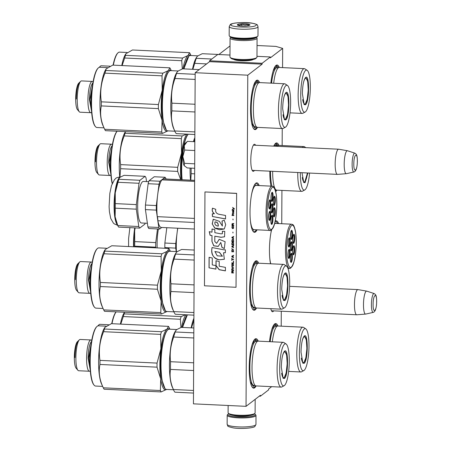 <?xml version="1.0" encoding="UTF-8"?>
<svg xmlns="http://www.w3.org/2000/svg" width="451" height="451" viewBox="0 0 451 451"><rect width="100%" height="100%" fill="white"/><g stroke="black" fill="none" stroke-linecap="round" stroke-linejoin="round"><path stroke-width="0.68" d="M254.403 170.45A13.558 3.027 -87.3 0 1 253.817 171.138A13.558 3.027 -87.3 0 1 252.571 170.957A13.558 3.027 -87.3 0 1 250.863 157.658A13.558 3.027 -87.3 0 1 253.817 144.591A13.558 3.027 -87.3 0 1 253.958 144.472A13.558 3.027 -87.3 0 1 255.599 145.267M253.377 145.149A12.656 2.824 -87.3 0 1 253.609 145.121A12.656 2.824 -87.3 0 1 253.868 145.183M271.671 386.659L268.616 389.004L268.61 389.889L260.402 396.192L260.407 395.307L246.043 406.34L247.779 75.187L262.144 64.155L262.149 63.27L270.358 56.967L270.352 57.852L282.664 48.398L275.95 46.402L257.036 45.506M281.21 326.163L281.289 311.196M281.745 223.724L281.92 190.407M282.157 145.532L282.241 128.552M282.563 67.616L282.664 48.398M273.695 310.84A13.558 3.027 -87.3 0 1 273.109 311.528A13.558 3.027 -87.3 0 1 271.863 311.348A13.558 3.027 -87.3 0 1 270.792 308.681M279.31 67.458A24.76 5.525 92.7 0 0 276.035 65.395A24.76 5.525 92.7 0 0 275.786 65.609A24.76 5.525 92.7 0 0 270.871 83.125M275.724 191.692A24.76 5.525 92.7 0 0 276.779 190.164M278.904 145.38A24.76 5.525 92.7 0 0 275.629 143.311A24.76 5.525 92.7 0 0 275.375 143.525A24.76 5.525 92.7 0 0 273.746 146.13M269.861 171.183A24.76 5.525 92.7 0 0 270.989 186.139M278.605 223.572A24.76 5.525 92.7 0 0 275.217 221.227A24.76 5.525 92.7 0 0 275.2 221.244M271.508 229.948A24.76 5.525 92.7 0 0 270.527 263.784M259.613 82.589A24.76 5.525 92.7 0 0 256.337 80.526A24.76 5.525 92.7 0 0 256.083 80.74A24.76 5.525 92.7 0 0 250.688 104.609A24.76 5.525 92.7 0 0 253.8 128.885A24.76 5.525 92.7 0 0 256.078 129.223A24.76 5.525 92.7 0 0 257.487 127.379M259.184 185.575A24.76 5.525 92.7 0 0 255.796 183.236A24.76 5.525 92.7 0 0 255.548 183.45A24.76 5.525 92.7 0 0 250.147 207.319A24.76 5.525 92.7 0 0 253.265 231.594A24.76 5.525 92.7 0 0 255.542 231.932A24.76 5.525 92.7 0 0 257.087 229.824M258.665 263.221A24.76 5.525 92.7 0 0 255.39 261.152A24.76 5.525 92.7 0 0 255.136 261.366A24.76 5.525 92.7 0 0 249.741 285.241A24.76 5.525 92.7 0 0 252.853 309.516A24.76 5.525 92.7 0 0 255.136 309.848A24.76 5.525 92.7 0 0 256.546 308.005M277.957 326.005A24.76 5.525 92.7 0 0 274.682 323.942A24.76 5.525 92.7 0 0 274.428 324.156A24.76 5.525 92.7 0 0 269.518 341.672M258.26 341.136A24.76 5.525 92.7 0 0 254.978 339.073A24.76 5.525 92.7 0 0 254.73 339.287A24.76 5.525 92.7 0 0 249.33 363.156A24.76 5.525 92.7 0 0 252.447 387.432A24.76 5.525 92.7 0 0 254.725 387.77A24.76 5.525 92.7 0 0 256.134 385.921M230.021 45.934L218.842 54.526M270.358 56.967L256.98 56.33M229.976 55.05L217.76 54.475L209.552 60.778L209.546 61.663L262.144 64.155M262.149 63.27L209.552 60.778M253.158 59.481A9.939 1.798 -179.7 0 1 253.135 59.498A9.939 1.798 -179.7 0 1 243.41 60.834A9.939 1.798 -179.7 0 1 233.759 59.38M247.779 75.187L195.182 72.696L209.546 61.663M246.043 406.34L193.451 403.848L195.182 72.696M260.402 396.192L259.325 396.141M271.964 310.756A12.656 2.824 -87.3 0 1 271.705 310.795A12.656 2.824 -87.3 0 1 271.474 310.745L356.735 314.775A12.605 2.813 92.7 0 0 356.814 314.775L365.626 314.088A11.5 2.565 92.7 0 0 365.716 314.076L373.248 312.38C375.345 311.754 376.489 308.157 376.67 301.595C376.602 293.877 375.114 294.486 374.144 293.545A9.443 2.108 92.7 0 0 371.415 304.611A9.443 2.108 92.7 0 0 373.248 312.38M252.673 170.365A12.656 2.824 -87.3 0 1 252.408 170.405A12.656 2.824 -87.3 0 1 252.182 170.354M274.851 222.783A22.877 5.108 -87.3 0 1 275.324 223.138M254.618 184.673A22.877 5.108 -87.3 0 1 254.922 184.645A22.877 5.108 -87.3 0 1 255.903 185.141M253.778 229.948A22.877 5.108 -87.3 0 1 253.716 229.993A22.877 5.108 92.7 0 1 252.752 230.348A22.877 5.108 92.7 0 1 252.453 230.292M255.525 385.757L254.291 387.308L253.265 387.68L252.25 387.183M254.511 339.513L255.565 339.118L257.639 341.244M274.214 324.382L275.268 323.987L277.337 326.112M256.878 127.21L255.644 128.761L254.618 129.133L253.603 128.636M255.864 80.966L256.923 80.571L258.992 82.696M255.328 183.675L256.382 183.281L258.513 185.547M256.416 229.79L255.108 231.47L254.082 231.842L253.067 231.352M254.922 261.597L255.976 261.202L258.045 263.328M255.937 307.841L254.697 309.386L253.671 309.758L252.661 309.268M275.155 143.756L276.209 143.362L278.284 145.487M276.17 190.001L275.538 190.936M275.567 65.835L276.621 65.44L278.69 67.565M275.166 221.413L275.803 221.278L277.934 223.538M335.166 164.001A12.605 2.813 -87.3 0 1 338.639 149.208A12.605 2.813 -87.3 0 1 338.718 149.213L347.422 150.735A11.5 2.565 -87.3 0 1 347.507 150.752L354.847 153.154A9.443 2.108 92.7 0 0 352.118 164.22A9.443 2.108 92.7 0 0 353.956 171.989L346.419 173.686A11.5 2.565 92.7 0 1 346.334 173.697L337.523 174.385A12.605 2.813 92.7 0 1 337.444 174.385A12.605 2.813 92.7 0 1 335.166 164.001M346.334 173.697A11.5 2.565 92.7 0 1 344.186 164.226A11.5 2.565 -87.3 0 1 347.422 150.735M356.735 314.775A12.605 2.813 92.7 0 1 354.463 304.391A12.605 2.813 -87.3 0 1 357.931 289.598A12.605 2.813 -87.3 0 1 358.009 289.604L366.719 291.126A11.5 2.565 -87.3 0 1 366.804 291.143L374.144 293.545M365.626 314.088A11.5 2.565 92.7 0 1 363.478 304.617A11.5 2.565 -87.3 0 1 366.719 291.126M184.459 166.002A11.703 2.61 -87.3 0 1 184.374 165.912A11.703 2.61 -87.3 0 1 184.126 165.556L184.436 165.979M194.821 141.71L187.345 141.355L184.228 145.617C183.36 148.571 182.897 152.235 182.841 156.61C182.852 160.934 183.281 163.916 184.126 165.556L187.204 167.935L194.68 168.291M194.776 150.527L184.645 150.048L184.228 145.617A11.703 2.61 -87.3 0 1 185.451 143.153L186.472 142.178M184.645 150.048L182.841 156.61L184.572 163.341L184.126 165.556M194.708 163.82L184.572 163.341M254.409 413.826A13.682 2.475 -179.7 0 1 255.052 414.243A13.682 2.475 -179.7 0 1 254.922 415.258A13.682 2.475 -179.7 0 1 238.771 417.04A13.682 2.475 -179.7 0 1 228.15 414.103A13.682 2.475 -179.7 0 1 228.274 413.995A13.682 2.475 -179.7 0 1 228.792 413.691M255.052 414.243L255.756 414.931A14.404 2.605 -179.7 0 1 255.999 415.41A14.404 2.605 -179.7 0 1 255.621 416.002A14.404 2.605 -179.7 0 1 239.938 417.919A14.404 2.605 -179.7 0 1 227.191 415.264A14.404 2.605 -179.7 0 1 227.439 414.785L228.15 414.103M229.226 26.558L229.176 35.59A14.404 2.605 0.3 0 0 229.424 36.069L230.123 36.757A13.682 2.475 0.3 0 0 243.264 38.848A13.682 2.475 0.3 0 0 256.901 37.005A13.682 2.475 0.3 0 0 257.025 36.897L257.741 36.215A14.404 2.605 0.3 0 0 257.989 35.736L258.034 26.705C256.844 24.737 259.302 24.918 252.137 23.164C244.532 21.721 230.749 23.035 230.258 24.619L229.226 26.558A14.404 2.605 0.3 0 0 241.973 29.214A14.404 2.605 0.3 0 0 257.656 27.297A14.404 2.605 0.3 0 0 258.034 26.705M229.424 36.069A14.404 2.605 0.3 0 0 243.252 38.267A14.404 2.605 0.3 0 0 257.606 36.328A14.404 2.605 0.3 0 0 257.741 36.215M231.369 24.281C226.904 27.088 252.966 28.323 255.909 25.442C260.379 22.635 234.311 21.394 231.369 24.281M237.502 24.568A6.303 1.139 0.3 0 0 237.446 25.036A6.303 1.139 0.3 0 0 243.495 26A6.303 1.139 0.3 0 0 249.775 25.149A6.303 1.139 0.3 0 0 249.831 25.104A6.303 1.139 0.3 0 0 244.938 23.751A6.303 1.139 0.3 0 0 237.502 24.568M248.867 25.521L247.909 24.123C245.874 25.121 243.85 25.025 241.832 23.835C240.406 25.2 238.985 25.465 237.564 24.636L237.874 25.295M241.832 23.835L241.821 25.944M247.909 24.123L247.898 25.724M228.138 405.494L228.105 412.789A13.507 2.447 0.3 0 0 228.33 413.24L229.209 414.097A12.605 2.283 0.3 0 0 241.313 416.025A12.605 2.283 0.3 0 0 253.874 414.328A12.605 2.283 0.3 0 0 253.992 414.227L254.877 413.375A13.507 2.447 0.3 0 0 255.114 412.93L255.181 399.321M228.33 413.24A13.507 2.447 0.3 0 0 241.296 415.298A13.507 2.447 0.3 0 0 254.759 413.482A13.507 2.447 0.3 0 0 254.877 413.375M256.382 37.309L256.844 37.76A13.507 2.447 -179.7 0 1 257.076 38.211L256.974 57.159A13.507 2.447 -179.7 0 1 256.743 57.61L255.852 58.461A12.605 2.283 -179.7 0 1 255.74 58.557A12.605 2.283 -179.7 0 1 243.179 60.254A12.605 2.283 -179.7 0 1 231.075 58.331L230.196 57.469A13.507 2.447 -179.7 0 1 229.965 57.018L230.066 38.07A13.507 2.447 -179.7 0 1 230.298 37.625L230.765 37.174M256.743 57.61A13.507 2.447 -179.7 0 1 256.619 57.717A13.507 2.447 -179.7 0 1 243.162 59.532A13.507 2.447 -179.7 0 1 230.196 57.469M251.168 38.47A9.995 1.81 -179.7 0 1 235.963 38.391M256.168 37.405A12.605 2.283 -179.7 0 1 255.847 37.839A12.605 2.283 -179.7 0 1 242.35 39.519A12.605 2.283 -179.7 0 1 230.98 37.275M257.076 38.211A13.507 2.447 -179.7 0 1 256.72 38.763A13.507 2.447 -179.7 0 1 242.012 40.562A13.507 2.447 -179.7 0 1 230.066 38.07M304.109 363.331L302.835 363.14L301.02 352.124C301.251 343.696 302.328 338.34 304.256 336.057C308.332 332.083 308.185 361.042 304.109 363.331M303.94 336.367L304.47 336.187L306.33 339.8L306.889 348.561L305.851 357.902L303.76 362.959L302.677 362.937M182.486 327.432L187.368 314.837A30.161 6.731 -87.3 0 0 182.74 327.443M305.795 328.864A21.067 4.702 92.7 0 0 304.29 328.976A21.067 4.702 -87.3 0 0 299.385 352.817A21.067 4.702 -87.3 0 0 303.816 370.581A21.067 4.702 -87.3 0 0 304.075 370.412A21.067 4.702 92.7 0 0 308.907 349.35A21.067 4.702 92.7 0 0 305.795 328.864L303.619 327.42A22.42 5.006 92.7 0 0 302.965 327.195L277.895 326.005A22.42 5.006 92.7 0 0 276.948 326.349A22.42 5.006 -87.3 0 0 275.414 328.531A22.42 5.006 -87.3 0 0 272.342 341.807M302.965 327.195A22.42 5.006 92.7 0 0 302.018 327.539A22.42 5.006 -87.3 0 0 296.826 351.436A22.42 5.006 -87.3 0 0 300.84 371.979A22.42 5.006 -87.3 0 0 301.51 371.816L303.816 370.581M193.879 321.918L193.372 321.896A33.312 7.436 -87.3 0 1 193.891 320.007M191.506 327.86L193.372 321.896M191.156 327.843A30.161 6.731 -87.3 0 1 193.896 318.282M271.795 329.512L273.96 325.847L274.924 325.498M98.29 325.814A15.661 3.495 -87.3 0 1 99.062 324.703A15.661 3.495 -87.3 0 1 99.885 324.325L108.584 324.737M111.735 323.677A29.8 6.652 -87.3 0 1 116.149 311.855M182.373 327.426A27.641 6.173 -87.3 0 1 183.478 323.108M181.567 327.387A30.612 6.833 -87.3 0 1 185.942 314.77M185.558 314.753L181.195 316.591L124.132 313.885L124.499 312.25M180.964 327.471L180.361 319.257A34.214 7.639 -87.3 0 1 181.195 316.591M180.361 319.257L123.303 316.551L120.778 324.111M123.303 316.551A34.214 7.639 -87.3 0 1 124.132 313.885M120.4 324.089A30.161 6.731 -87.3 0 1 123.822 313.422L124.408 312.413M111.989 323.694A30.161 6.731 -87.3 0 1 116.2 311.855M97.98 325.752L99.062 324.703M303.856 336.474L304.837 336.874A12.916 2.886 92.7 0 1 306.81 349.333A12.916 2.886 92.7 0 1 303.839 362.384A12.916 2.886 -87.3 0 1 303.619 362.519A12.916 2.886 -87.3 0 1 301.347 358.15M302.159 341.007A12.916 2.886 -87.3 0 1 303.974 336.976A12.916 2.886 92.7 0 1 304.837 336.874M292.671 252.526L292.891 247.977M292.716 249.24A2.069 0.462 -87.3 0 1 292.626 251.252M290.399 248.586L290.613 244.036M290.444 245.299A2.069 0.462 -87.3 0 1 290.348 247.311M290.467 237.119L290.681 232.564M290.512 233.827A2.069 0.462 -87.3 0 1 290.416 235.839M288.059 256.117L288.274 251.562M288.104 252.831A2.069 0.462 -87.3 0 1 288.009 254.838M290.331 260.058L290.545 255.503M290.376 256.771A2.069 0.462 -87.3 0 1 290.281 258.778M288.127 244.645L288.341 240.095M288.172 241.358A2.069 0.462 -87.3 0 1 288.076 243.371M292.738 241.06L292.953 236.504M292.784 237.767A2.069 0.462 -87.3 0 1 292.688 239.78M291.104 242.288A4.053 0.902 -87.3 0 1 291.786 245.051A4.053 0.902 -87.3 0 1 291.312 249.426A4.053 0.902 -87.3 0 1 290.72 250.373M291.898 249.86A4.589 1.026 -87.3 0 1 290.951 250.807A4.589 1.026 -87.3 0 1 290.348 247.396A4.589 1.026 -87.3 0 1 290.895 242.841A4.589 1.026 -87.3 0 1 291.374 241.877A4.589 1.026 -87.3 0 1 292.406 244.312A4.589 1.026 -87.3 0 1 291.898 249.86M288.764 249.815A4.053 0.902 -87.3 0 1 289.446 252.577A4.053 0.902 -87.3 0 1 288.973 256.952A4.053 0.902 -87.3 0 1 288.381 257.899M289.559 257.391A4.589 1.026 -87.3 0 1 288.606 258.333A4.589 1.026 -87.3 0 1 288.009 254.922A4.589 1.026 -87.3 0 1 288.55 250.373A4.589 1.026 -87.3 0 1 289.035 249.409A4.589 1.026 -87.3 0 1 290.066 251.844A4.589 1.026 -87.3 0 1 289.559 257.391M288.832 238.348A4.053 0.902 -87.3 0 1 289.514 241.11A4.053 0.902 -87.3 0 1 289.04 245.485A4.053 0.902 -87.3 0 1 288.448 246.432M289.627 245.919A4.589 1.026 -87.3 0 1 288.674 246.866A4.589 1.026 -87.3 0 1 288.076 243.45A4.589 1.026 -87.3 0 1 288.617 238.9A4.589 1.026 -87.3 0 1 289.097 237.936A4.589 1.026 -87.3 0 1 290.134 240.372A4.589 1.026 -87.3 0 1 289.627 245.919M290.653 261.839A4.053 0.902 92.7 0 0 291.245 260.892A4.053 0.902 92.7 0 0 291.718 256.518A4.053 0.902 92.7 0 0 291.036 253.755M290.827 254.313A4.589 1.026 92.7 0 0 290.281 258.863A4.589 1.026 92.7 0 0 290.884 262.273A4.589 1.026 92.7 0 0 291.831 261.332A4.589 1.026 92.7 0 0 292.338 255.785A4.589 1.026 92.7 0 0 291.307 253.349A4.589 1.026 92.7 0 0 290.827 254.313M293.06 242.841A4.053 0.902 92.7 0 0 293.652 241.894A4.053 0.902 92.7 0 0 294.125 237.519A4.053 0.902 92.7 0 0 293.443 234.757M294.238 242.334A4.589 1.026 92.7 0 0 294.745 236.786A4.589 1.026 92.7 0 0 293.714 234.345A4.589 1.026 92.7 0 0 293.235 235.315A4.589 1.026 92.7 0 0 292.688 239.864A4.589 1.026 92.7 0 0 293.291 243.275A4.589 1.026 92.7 0 0 294.238 242.334M290.788 238.9A4.053 0.902 92.7 0 0 291.38 237.953A4.053 0.902 92.7 0 0 291.853 233.579A4.053 0.902 92.7 0 0 291.171 230.816M291.966 238.393A4.589 1.026 92.7 0 0 292.473 232.846A4.589 1.026 92.7 0 0 291.436 230.405A4.589 1.026 92.7 0 0 290.957 231.374A4.589 1.026 92.7 0 0 290.416 235.924A4.589 1.026 92.7 0 0 291.013 239.334A4.589 1.026 92.7 0 0 291.966 238.393M293.375 246.229A4.053 0.902 -87.3 0 1 294.058 248.991A4.053 0.902 -87.3 0 1 293.59 253.366A4.053 0.902 -87.3 0 1 292.992 254.313M293.167 246.782A4.589 1.026 -87.3 0 1 293.646 245.818A4.589 1.026 -87.3 0 1 294.683 248.259A4.589 1.026 -87.3 0 1 294.17 253.8A4.589 1.026 -87.3 0 1 293.223 254.747A4.589 1.026 -87.3 0 1 292.626 251.337A4.589 1.026 -87.3 0 1 293.167 246.782M287.146 260.024C288.973 269.585 291.29 269.997 294.103 261.259C296.245 252.024 296.758 242.497 295.642 232.682C293.815 223.121 291.498 222.709 288.685 231.448C286.548 240.682 286.035 250.209 287.146 260.024M269.737 257.916A22.15 4.944 -87.3 0 0 269.974 259.793A22.15 4.944 92.7 0 0 270.78 263.796M270.933 232.789A22.15 4.944 -87.3 0 1 271.615 229.863M274.614 223.69A22.15 4.944 -87.3 0 1 275.448 223.425L291.566 224.186A22.15 4.944 92.7 0 0 286.47 236.871A22.15 4.944 92.7 0 0 286.092 260.56A22.15 4.944 92.7 0 0 289.469 268.435C289.666 269.01 290.641 268.221 292.406 266.056C293.432 264.1 294.289 261.242 294.971 257.47C296.414 248.749 296.64 240.428 295.659 232.513C293.877 222.614 292.197 224.88 291.566 224.186M274.834 222.839A22.775 5.085 -87.3 0 1 275.076 222.974L275.775 223.437M176.442 251.568A24.309 5.429 -87.3 0 1 177.801 228.229M176.211 251.557L175.715 248.118A26.829 5.987 -87.3 0 1 175.738 243.551L177.671 228.217M164.942 248.264L164.846 247.599L175.715 248.118M166.802 227.704L164.869 243.033L175.738 243.551M164.846 247.599A26.829 5.987 -87.3 0 1 164.869 243.033M157.168 247.898A20.797 4.645 -87.3 0 1 158.425 228.995M134.595 246.827L134.702 246.173A26.829 5.987 -87.3 0 1 134.731 241.606L155.753 242.604L157.472 228.95M133.891 246.793A24.309 5.429 -87.3 0 1 134.657 230.873L134.731 241.606M135.153 227.89L134.657 230.873A24.309 5.429 -87.3 0 1 135.086 227.885M134.702 246.173L155.73 247.171A26.829 5.987 -87.3 0 1 155.753 242.604M155.826 247.836L155.73 247.171M307.92 172.987L305.056 182.7L303.782 182.514L301.973 172.705M307.486 172.964L304.707 182.328L303.624 182.305M181.871 179.746L181.398 168.736C181.387 153.148 184.713 136.597 188.343 134.212M182.131 179.757A30.161 6.731 -87.3 0 1 181.663 168.815A30.161 6.731 -87.3 0 1 188.315 134.206L188.039 134.471M305.857 147.652L304.56 146.795A22.42 5.006 92.7 0 0 303.912 146.564L278.842 145.374A22.42 5.006 92.7 0 0 277.895 145.724A22.42 5.006 -87.3 0 0 277.32 146.299M303.912 146.564A22.42 5.006 92.7 0 0 302.965 146.908A22.42 5.006 -87.3 0 0 302.39 147.488M300.327 172.626A21.067 4.702 -87.3 0 0 304.758 189.956A21.067 4.702 -87.3 0 0 305.017 189.786A21.067 4.702 92.7 0 0 309.572 173.066M304.758 189.956L302.458 191.185A22.42 5.006 -87.3 0 1 301.787 191.348A22.42 5.006 -87.3 0 1 297.745 172.502M301.787 191.348L276.717 190.159A22.42 5.006 -87.3 0 1 274.49 187.413A22.42 5.006 -87.3 0 1 272.669 171.312M194.652 173.838L191.168 173.669A33.312 7.436 -87.3 0 1 191.151 168.122M194.826 141.293L194.319 141.264A33.312 7.436 -87.3 0 1 194.832 139.376M194.167 141.676L194.319 141.264M190.779 180.169L191.168 173.669M190.542 180.158A30.161 6.731 -87.3 0 1 190.091 168.071M193.423 141.642A30.161 6.731 -87.3 0 1 194.843 137.656M274.073 146.141L275.865 144.867M186.505 134.122L182.136 135.96A34.214 7.639 -87.3 0 0 181.308 138.626L181.522 153.075A30.612 6.833 92.7 0 0 180.513 168.843A30.612 6.833 92.7 0 0 180.958 179.707M180.682 179.69L177.671 171.408A34.214 7.639 -87.3 0 1 177.666 169.379A34.214 7.639 -87.3 0 1 177.688 167.327L120.631 164.621A34.214 7.639 -87.3 0 0 120.603 166.673A34.214 7.639 92.7 0 0 120.609 168.702L119.949 176.854M100.009 144.072L98.008 145.994A13.592 3.033 -87.3 0 0 94.975 161.627A13.592 3.033 92.7 0 0 96.751 172.429L98.566 174.531A15.661 3.495 92.7 0 1 96.514 162.084A15.661 3.495 -87.3 0 1 100.009 144.072A15.661 3.495 -87.3 0 1 100.827 143.694L111.532 144.202A15.661 3.495 -87.3 0 1 112.31 144.658L112.361 144.715M98.566 174.531A15.661 3.495 92.7 0 0 99.344 174.982L110.044 175.49A15.661 3.495 92.7 0 0 110.867 175.112L110.923 175.061M111.532 144.202A15.661 3.495 -87.3 0 0 107.22 162.591A15.661 3.495 92.7 0 0 110.044 175.49M112.045 146.575L109.193 162.377L110.783 173.178M112.192 183.574A29.8 6.652 92.7 0 1 110.568 165.376A29.8 6.652 -87.3 0 1 117.097 131.23M186.889 134.139A30.612 6.833 -87.3 0 0 181.522 153.075L177.688 167.327M181.764 179.74A27.641 6.173 -87.3 0 1 181.189 168.324A27.641 6.173 -87.3 0 1 184.425 142.482M125.446 131.624L125.079 133.254L182.136 135.96M125.355 131.782L124.769 132.797A30.161 6.731 -87.3 0 0 119.25 165.855A30.161 6.731 92.7 0 0 119.724 176.877M177.671 171.408L120.609 168.702M181.308 138.626L124.251 135.92C120.344 145.363 119.137 154.93 120.631 164.621M124.251 135.92A34.214 7.639 -87.3 0 1 125.079 133.254M112.333 183.236A30.161 6.731 92.7 0 1 110.833 165.455A30.161 6.731 -87.3 0 1 117.147 131.23M98.927 145.126C96.931 147.494 95.815 153.052 95.573 161.802M110.845 174.086L108.742 162.428C108.979 153.678 110.095 148.12 112.096 145.746M307.43 172.964A12.916 2.886 92.7 0 1 304.786 181.759A12.916 2.886 -87.3 0 1 304.566 181.888A12.916 2.886 -87.3 0 1 302.294 177.519M305.462 104.784L304.188 104.593L302.373 93.577C302.604 85.149 303.681 79.793 305.609 77.51C309.69 73.536 309.538 102.495 305.462 104.784M305.293 77.82L305.823 77.64L307.683 81.253L308.242 90.014L307.204 99.361L305.113 104.412L304.03 104.39M183.839 68.885L188.8 56.217A30.161 6.731 -87.3 0 1 189.104 55.958A30.161 6.731 -87.3 0 1 190.378 55.49L197.876 55.845M184.093 68.896A30.161 6.731 -87.3 0 1 188.8 56.217M307.148 70.317A21.067 4.702 92.7 0 0 305.643 70.429A21.067 4.702 -87.3 0 0 300.738 94.276A21.067 4.702 -87.3 0 0 305.169 112.034A21.067 4.702 -87.3 0 0 305.428 111.865A21.067 4.702 92.7 0 0 310.26 90.803A21.067 4.702 92.7 0 0 307.148 70.317L304.972 68.873A22.42 5.006 92.7 0 0 304.318 68.648L279.248 67.458A22.42 5.006 92.7 0 0 278.301 67.802A22.42 5.006 -87.3 0 0 276.767 69.984A22.42 5.006 -87.3 0 0 273.695 83.26M304.318 68.648A22.42 5.006 92.7 0 0 303.371 68.992A22.42 5.006 -87.3 0 0 298.179 92.889A22.42 5.006 -87.3 0 0 302.193 113.432A22.42 5.006 -87.3 0 0 302.863 113.269L305.169 112.034M218.893 54.481L202.285 53.697L197.775 55.924L196.636 57.147L196.298 58.297L211.823 59.03M206.62 63.912L194.725 63.349A33.312 7.436 -87.3 0 1 196.298 58.297M192.859 69.313L194.725 63.349M192.509 69.296A30.161 6.731 -87.3 0 1 196.005 58.235L196.636 57.147M273.154 70.965L275.313 67.3L276.277 66.951M99.643 67.267A15.661 3.495 -87.3 0 1 100.415 66.156A15.661 3.495 -87.3 0 1 101.238 65.778L109.937 66.19M113.088 65.13A29.8 6.652 -87.3 0 1 117.621 53.195L117.97 52.857A30.161 6.731 -87.3 0 1 119.549 52.13L127.047 52.485M190.97 55.518L190.316 54.103A34.214 7.639 -87.3 0 0 189.51 52.694L188.056 55.462A30.612 6.833 -87.3 0 1 190.491 55.496M183.726 68.879A27.641 6.173 -87.3 0 1 184.831 64.566M182.92 68.845A30.612 6.833 -87.3 0 1 188.056 55.462L182.548 58.044L125.485 55.338L125.801 53.787L132.453 49.988L189.51 52.694M182.317 68.924L181.719 60.71A34.214 7.639 -87.3 0 1 182.548 58.044M181.719 60.71L124.656 58.004L122.131 65.564M124.656 58.004A34.214 7.639 -87.3 0 1 125.485 55.338M121.759 65.542A30.161 6.731 -87.3 0 1 125.175 54.875L125.761 53.866M113.342 65.147A30.161 6.731 -87.3 0 1 117.97 52.857M305.209 77.927L306.19 78.327A12.916 2.886 92.7 0 1 308.163 90.786A12.916 2.886 92.7 0 1 305.192 103.837A12.916 2.886 -87.3 0 1 304.972 103.972A12.916 2.886 -87.3 0 1 302.7 99.603M303.512 82.46A12.916 2.886 -87.3 0 1 305.327 78.429A12.916 2.886 92.7 0 1 306.19 78.327M284.412 378.462L283.138 378.271L281.323 367.255C281.554 358.827 282.63 353.471 284.553 351.188C288.634 347.214 288.482 376.173 284.412 378.462M284.237 351.498L284.773 351.318L286.633 354.931L287.191 363.692L286.154 373.033L284.062 378.09L282.98 378.068M173.488 389.754L166.464 389.422A30.161 6.731 -87.3 0 1 164.965 388.548L161.768 379.629L160.753 364.498C160.742 348.905 164.068 332.353 167.699 329.969M164.965 388.548A30.161 6.731 -87.3 0 1 161.018 364.577A30.161 6.731 -87.3 0 1 167.744 329.895A30.161 6.731 -87.3 0 1 168.048 329.636A30.161 6.731 -87.3 0 1 169.322 329.168L176.82 329.523M283.267 342.326L258.197 341.136A22.42 5.006 92.7 0 0 257.25 341.48A22.42 5.006 -87.3 0 0 255.717 343.662A22.42 5.006 -87.3 0 0 252.132 363.292A22.42 5.006 -87.3 0 0 253.84 383.175A22.42 5.006 -87.3 0 0 256.072 385.921L281.142 387.11A22.42 5.006 -87.3 0 1 277.128 366.567A22.42 5.006 -87.3 0 1 282.32 342.67A22.42 5.006 92.7 0 1 283.267 342.326A22.42 5.006 92.7 0 1 283.916 342.551L286.092 343.995A21.067 4.702 92.7 0 0 284.592 344.107A21.067 4.702 -87.3 0 0 279.688 367.948A21.067 4.702 -87.3 0 0 284.113 385.712L281.813 386.947A22.42 5.006 -87.3 0 1 281.142 387.11M284.113 385.712A21.067 4.702 -87.3 0 0 284.372 385.543A21.067 4.702 92.7 0 0 289.204 364.476A21.067 4.702 92.7 0 0 286.092 343.995M193.665 362.801L170.563 361.708C169.593 353.387 170.63 345.156 173.674 337.027A33.312 7.436 -87.3 0 1 175.242 331.975L175.58 330.825L176.719 329.602L181.234 327.375L193.845 327.973M193.626 370.525L170.523 369.431A33.312 7.436 -87.3 0 1 170.563 361.708M193.823 332.855L175.242 331.975M193.795 337.979L173.674 337.027M193.518 390.465L173.398 389.512C170.433 382.724 169.469 376.027 170.523 369.431M193.507 393.063L174.932 392.184A33.312 7.436 -87.3 0 1 173.686 390.183A33.312 7.436 -87.3 0 1 173.398 389.512M173.686 390.183L172.333 387.223A30.161 6.731 -87.3 0 1 169.582 359.374A30.161 6.731 -87.3 0 1 174.954 331.913L175.58 330.825M252.098 344.643L254.263 340.979L255.221 340.629M254.026 385.797L253.062 386.146L250.333 381.85M169.914 329.196L169.266 327.781A34.214 7.639 -87.3 0 0 168.46 326.372L167 329.14L161.492 331.722A34.214 7.639 -87.3 0 0 160.663 334.388L160.877 348.832A30.612 6.833 92.7 0 0 159.868 364.605A30.612 6.833 92.7 0 0 160.719 378.936A30.612 6.833 92.7 0 0 166.582 389.427M161.176 391.93A34.214 7.639 92.7 0 1 160.37 390.521L160.719 378.936L157.027 367.165A34.214 7.639 -87.3 0 1 157.021 365.141A34.214 7.639 -87.3 0 1 157.044 363.089L99.987 360.383A34.214 7.639 -87.3 0 0 99.959 362.435A34.214 7.639 92.7 0 0 99.964 364.459C98.38 372.114 99.496 379.9 103.307 387.809A34.214 7.639 92.7 0 0 104.119 389.224L161.176 391.93L166.684 389.348M79.365 339.834L77.363 341.751A13.592 3.033 -87.3 0 0 74.33 357.384A13.592 3.033 92.7 0 0 76.106 368.191L77.922 370.288A15.661 3.495 92.7 0 1 75.869 357.84A15.661 3.495 -87.3 0 1 79.365 339.834A15.661 3.495 -87.3 0 1 80.182 339.456L90.888 339.964A15.661 3.495 -87.3 0 1 91.666 340.415L91.716 340.477M77.922 370.288A15.661 3.495 92.7 0 0 78.699 370.745L89.399 371.252A15.661 3.495 92.7 0 0 90.223 370.874L90.279 370.818M90.888 339.964A15.661 3.495 -87.3 0 0 86.575 358.348A15.661 3.495 92.7 0 0 89.399 371.252M91.401 342.337L88.548 358.139L90.138 368.935M96.914 326.535A30.161 6.731 -87.3 0 0 90.189 361.217A30.161 6.731 92.7 0 0 94.135 385.188L93.819 384.821A29.8 6.652 92.7 0 1 89.924 361.138A29.8 6.652 -87.3 0 1 96.565 326.874L96.914 326.535A30.161 6.731 -87.3 0 1 98.493 325.808L105.996 326.163M169.435 329.174A30.612 6.833 -87.3 0 0 167 329.14A30.612 6.833 -87.3 0 0 160.877 348.832L157.044 363.089M160.37 390.521L103.307 387.809L103.166 387.505M161.808 379.866A27.641 6.173 -87.3 0 1 160.545 364.087A27.641 6.173 -87.3 0 1 163.781 338.239M168.46 326.372L111.397 323.666L104.75 327.465L104.435 329.016L161.492 331.722M104.711 327.544L104.125 328.553A30.161 6.731 -87.3 0 0 98.606 361.617A30.161 6.731 92.7 0 0 101.503 383.863L102.913 386.941M157.027 367.165L99.964 364.459M160.663 334.388L103.606 331.682C99.699 341.119 98.493 350.686 99.987 360.383M103.606 331.682A34.214 7.639 -87.3 0 1 104.435 329.016M94.135 385.188A30.161 6.731 92.7 0 0 95.635 386.062L102.659 386.394M78.282 340.883C76.287 343.256 75.165 348.815 74.928 357.564M90.2 369.843L88.097 358.184C88.334 349.44 89.45 343.876 91.452 341.508M284.153 351.605L285.139 352.005A12.916 2.886 92.7 0 1 287.107 364.464A12.916 2.886 92.7 0 1 284.141 377.515A12.916 2.886 -87.3 0 1 283.921 377.65A12.916 2.886 -87.3 0 1 281.649 373.281M282.461 356.138A12.916 2.886 -87.3 0 1 284.277 352.107A12.916 2.886 92.7 0 1 285.139 352.005M284.818 300.541L283.544 300.355L281.728 289.333C281.96 280.905 283.036 275.555 284.964 273.272C289.046 269.298 288.894 298.258 284.818 300.541M284.649 273.582L285.179 273.402L287.039 277.015L287.597 285.776L286.56 295.117L284.468 300.174L283.386 300.146M173.9 311.838L166.876 311.506A30.161 6.731 -87.3 0 1 165.37 310.632L162.174 301.708L161.159 286.577C161.148 270.989 164.48 254.437 168.105 252.053M165.37 310.632A30.161 6.731 -87.3 0 1 161.43 286.656A30.161 6.731 -87.3 0 1 168.155 251.979A30.161 6.731 -87.3 0 1 168.46 251.714A30.161 6.731 -87.3 0 1 169.734 251.252L177.232 251.607M283.673 264.404L258.603 263.215A22.42 5.006 92.7 0 0 257.656 263.564A22.42 5.006 -87.3 0 0 256.123 265.74A22.42 5.006 -87.3 0 0 252.543 285.37A22.42 5.006 -87.3 0 0 254.251 305.254A22.42 5.006 -87.3 0 0 256.478 308.005L281.548 309.189A22.42 5.006 -87.3 0 1 277.534 288.651A22.42 5.006 -87.3 0 1 282.726 264.754A22.42 5.006 92.7 0 1 283.673 264.404A22.42 5.006 92.7 0 1 284.327 264.636L286.503 266.079A21.067 4.702 92.7 0 0 284.998 266.191A21.067 4.702 -87.3 0 0 280.094 290.032A21.067 4.702 -87.3 0 0 284.525 307.796L282.219 309.025A22.42 5.006 -87.3 0 1 281.548 309.189M284.525 307.796A21.067 4.702 -87.3 0 0 284.784 307.627A21.067 4.702 92.7 0 0 289.615 286.56A21.067 4.702 92.7 0 0 286.503 266.079M194.071 284.885L170.968 283.792C169.999 275.465 171.036 267.24 174.08 259.105A33.312 7.436 -87.3 0 1 175.653 254.054L175.991 252.91L177.13 251.686L181.64 249.454L194.257 250.051M194.031 292.609L170.929 291.515A33.312 7.436 -87.3 0 1 170.968 283.792M194.229 254.939L175.653 254.054M194.201 260.064L174.08 259.105M193.924 312.549L173.81 311.596C170.839 304.803 169.88 298.111 170.929 291.515M193.913 315.148L175.338 314.268A33.312 7.436 -87.3 0 1 174.092 312.267A33.312 7.436 -87.3 0 1 173.81 311.596M174.092 312.267L172.739 309.307A30.161 6.731 -87.3 0 1 169.993 281.458A30.161 6.731 -87.3 0 1 175.36 253.998L175.991 252.91M252.504 266.727L254.668 263.057L255.632 262.707M254.432 307.875L253.473 308.225L250.739 303.935M170.326 251.28L169.672 249.86A34.214 7.639 -87.3 0 0 168.866 248.45L167.406 251.224L161.903 253.8A34.214 7.639 -87.3 0 0 161.075 256.467L161.289 270.916A30.612 6.833 92.7 0 0 160.274 286.684A30.612 6.833 92.7 0 0 161.131 301.02A30.612 6.833 92.7 0 0 166.988 311.511M161.588 314.009A34.214 7.639 92.7 0 1 160.776 312.599L161.131 301.02L157.433 289.249A34.214 7.639 -87.3 0 1 157.427 287.219A34.214 7.639 -87.3 0 1 157.455 285.173L100.393 282.461A34.214 7.639 -87.3 0 0 100.37 284.513A34.214 7.639 92.7 0 0 100.37 286.543C98.786 294.199 99.902 301.984 103.719 309.893A34.214 7.639 92.7 0 0 104.525 311.303L161.588 314.009L167.095 311.432M79.771 261.913L77.769 263.835A13.592 3.033 -87.3 0 0 74.736 279.468A13.592 3.033 92.7 0 0 76.518 290.269L78.327 292.372A15.661 3.495 92.7 0 1 76.281 279.924A15.661 3.495 -87.3 0 1 79.771 261.913A15.661 3.495 -87.3 0 1 80.594 261.535L91.294 262.042A15.661 3.495 -87.3 0 1 92.072 262.499L92.122 262.555M78.327 292.372A15.661 3.495 92.7 0 0 79.105 292.829L89.811 293.336A15.661 3.495 92.7 0 0 90.628 292.958L90.685 292.902M91.294 262.042A15.661 3.495 -87.3 0 0 86.981 280.432A15.661 3.495 92.7 0 0 89.811 293.336M91.807 264.421L88.96 280.218L90.544 291.019M97.326 248.619A30.161 6.731 -87.3 0 0 90.6 283.296A30.161 6.731 92.7 0 0 94.541 307.272L94.225 306.905A29.8 6.652 92.7 0 1 90.33 283.217A29.8 6.652 -87.3 0 1 96.976 248.952L97.326 248.619A30.161 6.731 -87.3 0 1 98.904 247.892L106.402 248.247M169.847 251.258A30.612 6.833 -87.3 0 0 167.406 251.224A30.612 6.833 -87.3 0 0 161.289 270.916L157.455 285.173M160.776 312.599L103.719 309.893L103.572 309.589M162.213 301.95A27.641 6.173 -87.3 0 1 160.951 286.165A27.641 6.173 -87.3 0 1 164.187 260.323M168.866 248.45L111.803 245.744L105.156 249.55L104.841 251.094L161.903 253.8M105.117 249.623L104.531 250.638A30.161 6.731 -87.3 0 0 99.011 283.696A30.161 6.731 92.7 0 0 101.909 305.947L103.318 309.025M157.433 289.249L100.37 286.543M161.075 256.467L104.012 253.761C100.105 263.204 98.899 272.77 100.393 282.461M104.012 253.761A34.214 7.639 -87.3 0 1 104.841 251.094M94.541 307.272A30.161 6.731 92.7 0 0 96.046 308.146L103.07 308.478M78.694 262.967C76.693 265.335 75.576 270.893 75.334 279.643M90.606 291.927L88.503 280.268C88.74 271.519 89.862 265.96 91.857 263.587M284.564 273.689L285.545 274.09A12.916 2.886 92.7 0 1 287.518 286.548A12.916 2.886 92.7 0 1 284.547 299.599A12.916 2.886 -87.3 0 1 284.327 299.729A12.916 2.886 -87.3 0 1 282.055 295.36M282.867 278.222A12.916 2.886 -87.3 0 1 284.682 274.191A12.916 2.886 92.7 0 1 285.545 274.09M273.25 214.535L273.469 209.98M273.295 211.243A2.069 0.462 -87.3 0 1 273.205 213.255M270.978 210.589L271.192 206.039M271.023 207.302A2.069 0.462 -87.3 0 1 270.927 209.315M271.045 199.122L271.26 194.567M271.09 195.835A2.069 0.462 -87.3 0 1 270.995 197.842M268.638 218.121L268.852 213.571M268.683 214.834A2.069 0.462 -87.3 0 1 268.587 216.846M270.91 222.061L271.13 217.512M270.955 218.774A2.069 0.462 -87.3 0 1 270.859 220.787M268.706 206.648L268.92 202.099M268.751 203.362A2.069 0.462 -87.3 0 1 268.655 205.374M273.317 203.063L273.531 198.508M273.362 199.776A2.069 0.462 -87.3 0 1 273.267 201.783M271.682 204.292A4.053 0.902 -87.3 0 1 272.365 207.054A4.053 0.902 -87.3 0 1 271.891 211.429A4.053 0.902 -87.3 0 1 271.299 212.376M272.477 211.863A4.589 1.026 -87.3 0 1 271.53 212.81A4.589 1.026 -87.3 0 1 270.927 209.399A4.589 1.026 -87.3 0 1 271.474 204.85A4.589 1.026 -87.3 0 1 271.953 203.88A4.589 1.026 -87.3 0 1 272.985 206.321A4.589 1.026 -87.3 0 1 272.477 211.863M269.343 211.823A4.053 0.902 -87.3 0 1 270.025 214.586A4.053 0.902 -87.3 0 1 269.551 218.955A4.053 0.902 -87.3 0 1 268.959 219.908M270.138 219.395A4.589 1.026 -87.3 0 1 269.191 220.342A4.589 1.026 -87.3 0 1 268.587 216.925A4.589 1.026 -87.3 0 1 269.129 212.376A4.589 1.026 -87.3 0 1 269.613 211.412A4.589 1.026 -87.3 0 1 270.645 213.847A4.589 1.026 -87.3 0 1 270.138 219.395M269.41 200.351A4.053 0.902 -87.3 0 1 270.093 203.113A4.053 0.902 -87.3 0 1 269.619 207.488A4.053 0.902 -87.3 0 1 269.027 208.435M270.205 207.922A4.589 1.026 -87.3 0 1 269.253 208.869A4.589 1.026 -87.3 0 1 268.655 205.459A4.589 1.026 -87.3 0 1 269.196 200.909A4.589 1.026 -87.3 0 1 269.675 199.94A4.589 1.026 -87.3 0 1 270.713 202.381A4.589 1.026 -87.3 0 1 270.205 207.922M271.231 223.848A4.053 0.902 92.7 0 0 271.823 222.901A4.053 0.902 92.7 0 0 272.297 218.526A4.053 0.902 92.7 0 0 271.615 215.764M271.406 216.317A4.589 1.026 92.7 0 0 270.865 220.866A4.589 1.026 92.7 0 0 271.463 224.282A4.589 1.026 92.7 0 0 272.41 223.335A4.589 1.026 92.7 0 0 272.917 217.788A4.589 1.026 92.7 0 0 271.885 215.352A4.589 1.026 92.7 0 0 271.406 216.317M273.639 204.844A4.053 0.902 92.7 0 0 274.231 203.897A4.053 0.902 92.7 0 0 274.704 199.522A4.053 0.902 92.7 0 0 274.022 196.76M274.817 204.337A4.589 1.026 92.7 0 0 275.324 198.79A4.589 1.026 92.7 0 0 274.293 196.348A4.589 1.026 92.7 0 0 273.813 197.318A4.589 1.026 92.7 0 0 273.267 201.868A4.589 1.026 92.7 0 0 273.87 205.278A4.589 1.026 92.7 0 0 274.817 204.337M271.367 200.904A4.053 0.902 92.7 0 0 271.959 199.956A4.053 0.902 92.7 0 0 272.432 195.582A4.053 0.902 92.7 0 0 271.75 192.819M272.545 200.396A4.589 1.026 92.7 0 0 273.052 194.849A4.589 1.026 92.7 0 0 272.015 192.408A4.589 1.026 92.7 0 0 271.536 193.378A4.589 1.026 92.7 0 0 270.995 197.927A4.589 1.026 92.7 0 0 271.592 201.338A4.589 1.026 92.7 0 0 272.545 200.396M273.954 208.232A4.053 0.902 -87.3 0 1 274.642 210.995A4.053 0.902 -87.3 0 1 274.169 215.369A4.053 0.902 -87.3 0 1 273.571 216.317M273.746 208.79A4.589 1.026 -87.3 0 1 274.225 207.821A4.589 1.026 -87.3 0 1 275.262 210.262A4.589 1.026 -87.3 0 1 274.749 215.803A4.589 1.026 -87.3 0 1 273.802 216.751A4.589 1.026 -87.3 0 1 273.205 213.34A4.589 1.026 -87.3 0 1 273.746 208.79M267.725 222.027C269.551 231.588 271.868 232 274.682 223.262C276.824 214.028 277.337 204.5 276.221 194.685C274.4 185.124 272.077 184.713 269.264 193.451C267.127 202.685 266.614 212.212 267.725 222.027M252.385 230.14A22.775 5.085 92.7 0 0 252.836 230.252A22.775 5.085 92.7 0 0 253.518 230.083L254.257 229.689M250.316 219.919A22.15 4.944 -87.3 0 0 250.553 221.802A22.15 4.944 92.7 0 0 253.93 229.672L270.048 230.438C270.245 231.013 271.22 230.224 272.985 228.065C274.011 226.109 274.868 223.245 275.55 219.474C276.993 210.752 277.218 202.437 276.238 194.516C274.456 184.622 272.776 186.889 272.145 186.19A22.15 4.944 92.7 0 0 267.048 198.874A22.15 4.944 92.7 0 0 266.671 222.563A22.15 4.944 92.7 0 0 270.048 230.438M251.511 194.798A22.15 4.944 -87.3 0 1 256.027 185.429L272.145 186.19M254.533 184.82A22.775 5.085 -87.3 0 1 254.995 184.747A22.775 5.085 -87.3 0 1 255.655 184.978L256.354 185.446M194.618 180.423L163.132 178.929A24.309 5.429 -87.3 0 1 163.55 178.878L194.618 180.349M194.612 181.42L161.915 179.87A24.309 5.429 -87.3 0 0 157.275 216.655A5.762 1.285 92.7 0 1 157.861 220.753A24.309 5.429 92.7 0 0 161.249 227.439L194.364 229.012M162.664 179.904A5.762 1.285 92.7 0 0 163.132 178.929M194.398 222.484L157.861 220.753M194.42 218.414L157.275 216.655M120.129 177.215A24.309 5.429 92.7 0 0 120.096 177.243L118.878 178.754A24.309 5.429 92.7 0 0 117.311 182.57A24.309 5.429 -87.3 0 0 115.236 192.881L115.309 203.61L136.332 204.607L139.021 183.281A26.829 5.987 92.7 0 1 139.472 181.708A26.829 5.987 92.7 0 1 139.951 180.293L145.126 176.318A26.829 5.987 92.7 0 1 146.028 177.897L146.558 181.59M119.194 178.213L118.923 179.295A26.829 5.987 92.7 0 0 118.45 180.71A26.829 5.987 92.7 0 0 117.999 182.283L139.021 183.281M159.462 182.655A26.829 5.987 92.7 0 0 159.006 184.228L156.317 205.555L145.447 205.042L148.137 183.709A26.829 5.987 -87.3 0 1 148.593 182.142A26.829 5.987 -87.3 0 1 149.067 180.727L159.936 181.24A26.829 5.987 92.7 0 0 159.462 182.655M148.137 183.709L159.006 184.228M161.757 227.467L159.688 229.052L148.819 228.539A26.829 5.987 -87.3 0 1 147.911 226.96L158.78 227.473L156.294 210.121A26.829 5.987 -87.3 0 1 156.317 205.555M147.911 226.96L145.425 209.608L156.294 210.121M159.936 181.24L165.111 177.266L154.242 176.747L149.067 180.727M166.036 178.996L166.019 178.844A26.829 5.987 92.7 0 0 165.111 177.266M159.688 229.052A26.829 5.987 -87.3 0 1 158.78 227.473M145.425 209.608A26.829 5.987 -87.3 0 1 145.447 205.042M147.381 223.268L141.428 222.986A20.797 4.645 -87.3 0 1 137.724 209.23A20.797 4.645 -87.3 0 1 140.137 186.319A20.797 4.645 92.7 0 1 143.395 181.437L148.734 181.691M145.205 223.166A26.829 5.987 92.7 0 1 144.872 224.13L139.697 228.105L118.675 227.107A26.829 5.987 -87.3 0 1 117.846 225.703L116.764 223.335A24.309 5.429 -87.3 0 1 115.112 216.784L115.287 208.176A26.829 5.987 -87.3 0 1 115.309 203.61M117.846 225.703A26.829 5.987 -87.3 0 1 117.773 225.528L115.112 216.784A24.309 5.429 -87.3 0 1 115.236 192.881L117.999 182.283M118.923 179.295L139.951 180.293M115.287 208.176L136.309 209.174A26.829 5.987 -87.3 0 1 136.332 204.607M117.773 225.528L138.795 226.526L136.309 209.174M145.126 176.318L124.104 175.321L120.096 177.243M139.697 228.105A26.829 5.987 -87.3 0 1 138.795 226.526M285.765 119.915L284.491 119.724L282.676 108.708C282.907 100.28 283.983 94.924 285.906 92.641C289.987 88.667 289.835 117.626 285.765 119.915M285.596 92.951L286.126 92.771L287.986 96.384L288.544 105.145L287.507 114.492L285.415 119.543L284.333 119.521M174.841 131.207L167.817 130.875A30.161 6.731 -87.3 0 1 166.318 130.001L163.121 121.082L162.106 105.951C162.095 90.358 165.421 73.806 169.052 71.421M166.318 130.001A30.161 6.731 -87.3 0 1 162.377 106.03A30.161 6.731 -87.3 0 1 169.097 71.348A30.161 6.731 -87.3 0 1 169.401 71.089A30.161 6.731 -87.3 0 1 170.675 70.621L178.179 70.976M284.62 83.779L259.55 82.589A22.42 5.006 92.7 0 0 258.603 82.933A22.42 5.006 -87.3 0 0 257.07 85.115A22.42 5.006 -87.3 0 0 253.49 104.745A22.42 5.006 -87.3 0 0 255.198 124.628A22.42 5.006 -87.3 0 0 257.425 127.374L282.495 128.563A22.42 5.006 -87.3 0 1 278.481 108.02A22.42 5.006 -87.3 0 1 283.673 84.123A22.42 5.006 92.7 0 1 284.62 83.779A22.42 5.006 92.7 0 1 285.269 84.004L287.445 85.448A21.067 4.702 92.7 0 0 285.945 85.56A21.067 4.702 -87.3 0 0 281.041 109.407A21.067 4.702 -87.3 0 0 285.466 127.165L283.166 128.4A22.42 5.006 -87.3 0 1 282.495 128.563M285.466 127.165A21.067 4.702 -87.3 0 0 285.725 126.996A21.067 4.702 92.7 0 0 290.562 105.934A21.067 4.702 92.7 0 0 287.445 85.448M195.018 104.26L171.916 103.161C170.946 94.84 171.983 86.609 175.027 78.48A33.312 7.436 -87.3 0 1 176.6 73.428L176.933 72.278L178.072 71.055L182.587 68.828L199.195 69.612M194.979 111.978L171.876 110.884A33.312 7.436 -87.3 0 1 171.916 103.161M195.176 74.308L176.6 73.428M195.148 79.432L175.027 78.48M194.871 131.923L174.751 130.965C171.786 124.177 170.828 117.48 171.876 110.884M194.86 134.516L176.285 133.637A33.312 7.436 -87.3 0 1 175.039 131.636A33.312 7.436 -87.3 0 1 174.751 130.965M175.039 131.636L173.686 128.676A30.161 6.731 -87.3 0 1 170.94 100.827A30.161 6.731 -87.3 0 1 176.307 73.366L176.933 72.278M253.451 86.096L255.616 82.432L256.574 82.082M255.379 127.25L254.415 127.599L251.686 123.303M171.267 70.649L170.619 69.234A34.214 7.639 -87.3 0 0 169.813 67.825L168.353 70.593L162.845 73.175A34.214 7.639 -87.3 0 0 162.016 75.841L162.23 90.285A30.612 6.833 92.7 0 0 161.221 106.058A30.612 6.833 92.7 0 0 162.078 120.394A30.612 6.833 92.7 0 0 167.935 130.88M162.529 133.383A34.214 7.639 92.7 0 1 161.723 131.974L162.078 120.394L158.38 108.618A34.214 7.639 -87.3 0 1 158.374 106.594A34.214 7.639 -87.3 0 1 158.397 104.542L101.34 101.836A34.214 7.639 -87.3 0 0 101.312 103.888A34.214 7.639 92.7 0 0 101.317 105.912C99.733 113.567 100.849 121.353 104.666 129.268A34.214 7.639 92.7 0 0 105.472 130.677L162.529 133.383L168.037 130.801M80.718 81.287L78.716 83.204A13.592 3.033 -87.3 0 0 75.683 98.837A13.592 3.033 92.7 0 0 77.459 109.644L79.275 111.747A15.661 3.495 92.7 0 1 77.228 99.293A15.661 3.495 -87.3 0 1 80.718 81.287A15.661 3.495 -87.3 0 1 81.535 80.909L92.241 81.417A15.661 3.495 -87.3 0 1 93.019 81.868L93.069 81.93M79.275 111.747A15.661 3.495 92.7 0 0 80.052 112.198L90.752 112.705A15.661 3.495 92.7 0 0 91.576 112.327L91.632 112.271M92.241 81.417A15.661 3.495 -87.3 0 0 87.928 99.801A15.661 3.495 92.7 0 0 90.752 112.705M92.754 83.79L89.907 99.592L91.491 110.388M98.267 67.988A30.161 6.731 -87.3 0 0 91.542 102.67A30.161 6.731 92.7 0 0 95.488 126.641L95.172 126.274A29.8 6.652 92.7 0 1 91.277 102.591A29.8 6.652 -87.3 0 1 97.918 68.326L98.267 67.988A30.161 6.731 -87.3 0 1 99.846 67.261L107.349 67.616M170.794 70.627A30.612 6.833 -87.3 0 0 168.353 70.593A30.612 6.833 -87.3 0 0 162.23 90.285L158.397 104.542M161.723 131.974L104.666 129.268L104.519 128.958M163.161 121.319A27.641 6.173 -87.3 0 1 161.898 105.54A27.641 6.173 -87.3 0 1 165.134 79.692M169.813 67.825L112.75 65.119L106.103 68.918L105.788 70.469L162.845 73.175M106.064 68.997L105.478 70.006A30.161 6.731 -87.3 0 0 99.959 103.07A30.161 6.731 92.7 0 0 102.856 125.316L104.266 128.394M158.38 108.618L101.317 105.912M162.016 75.841L104.959 73.135C101.052 82.572 99.846 92.139 101.34 101.836M104.959 73.135A34.214 7.639 -87.3 0 1 105.788 70.469M95.488 126.641A30.161 6.731 92.7 0 0 96.988 127.515L104.012 127.847M79.635 82.336C77.64 84.709 76.523 90.268 76.281 99.017M91.553 111.301L89.45 99.637C89.687 90.893 90.809 85.329 92.805 82.961M285.506 93.058L286.492 93.458A12.916 2.886 92.7 0 1 288.465 105.917A12.916 2.886 92.7 0 1 285.494 118.968A12.916 2.886 -87.3 0 1 285.274 119.103A12.916 2.886 -87.3 0 1 283.002 114.734M283.814 97.591A12.916 2.886 -87.3 0 1 285.63 93.56A12.916 2.886 92.7 0 1 286.492 93.458M232.66 207.449L233.438 208.351L232.648 209.365M233.657 208.582L234.402 209.112L234.402 208.74L232.62 207.421L233.398 208.385L232.609 209.399L233.697 208.554L234.402 209.05M233.466 272.996L233.471 272.63L232.688 272.59L232.693 271.536L233.477 271.079L233.483 270.645L232.62 271.164L232.023 270.701L231.713 272.917L233.466 272.996M231.729 270.07L233.483 270.155L233.483 269.783L231.729 269.698L231.729 270.07L233.483 270.121M231.735 269.202L233.494 268.294L233.494 267.798L231.746 266.727L233.268 268.041L231.735 268.83L231.735 269.202L233.494 268.283M231.758 264.748L232.011 266.062L233.094 266.237L233.511 265.323L233.252 264.015L232.175 263.841L231.758 264.748L232.051 266.028L233.133 266.203M231.769 262.894L231.763 263.266L233.517 263.345L233.533 261.118L233.297 262.967L231.769 262.894M233.562 255.672L233.562 255.305L231.803 256.207L231.803 256.704L233.55 257.78L233.105 257.138L233.111 255.903L233.562 255.672L233.111 255.903M233.33 249.538L232.102 249.476L231.825 251.754L233.579 251.838L233.33 249.538M232.102 248.8L231.842 248.23L232.102 248.8M231.853 246.742L233.601 247.819L233.156 247.176L233.161 245.942L233.612 245.344L231.853 246.246L231.853 246.742L233.601 247.762M233.517 242.801L233.032 242.345L232.135 242.486L231.865 244.763L233.618 244.848L233.517 242.801M233.528 239.831L233.049 239.374L232.152 239.515L231.876 241.792L233.629 241.877L233.528 239.831M233.043 232.936L232.863 232.062L233.043 232.936M232.017 215.499L233.77 215.584L233.77 215.212L232.017 215.127L232.017 215.499L233.77 215.55M233.753 211.434L233.793 210.758L232.784 210.893L232.812 212.692L232.823 211.203L233.336 212.714L233.748 212.365L233.753 211.434M231.977 258.197L231.78 260.543L231.972 259.562L233.539 259.635L233.539 259.263L231.972 259.19L231.977 258.197M233.657 236.431L231.904 237.339L231.899 237.835L233.646 238.906L233.201 238.269L233.206 237.029L233.657 236.431M233.477 214.208L233.781 213.351L233.404 213.892L232.733 213.859L232.586 213.171L232.282 214.152L232.581 214.659L232.733 214.169L233.477 214.208M233.455 226.272L233.105 228.234L232.288 228.014L232.406 226.16L232.073 226.453L232.361 228.51L233.59 228.2L233.455 226.272M233.719 225.359L232.936 225.32L232.941 224.265L233.725 223.809L233.731 223.375L232.868 223.893L232.271 223.431L231.961 225.647L233.714 225.725L233.719 225.359M233.111 219.879L232.93 219.006L233.111 219.879M233.798 210.262L233.798 209.952L232.045 209.867L232.045 210.177L233.798 210.262M219.592 214.388C216.491 213.842 215.217 212.145 215.764 209.298L212.511 208.199C211.79 210.403 212.393 212.263 214.315 213.774L212.308 213.797L212.444 216.514L225.539 218.96L225.556 215.46L219.592 214.388M224.203 220.167L222.033 221.029L222.366 226.075L219.4 221.351L213.362 219.242L212.19 223.876L214.761 228.133L219.496 229.773L224.288 228.967L225.697 224.666L224.203 220.167M214.789 241.471L214.817 236.189L221.046 237.311L224.559 236.792L224.773 231.357L222.337 231.245L222.405 233.669L221.052 233.855L214.828 232.677L214.845 229.615L212.004 228.984L211.987 232.169L209.23 231.656L210.07 235.27L211.97 235.625L211.936 241.336L213.701 245.818L218.199 246.426L220.781 242.446L221.92 247.374L224.316 248.552L225.128 241.697L219.175 239.312L216.638 243.365L214.789 241.471M223.538 249.747L212.071 247.548C210.685 254.088 213.109 258.175 219.355 259.804L224.367 259.224L223.521 252.752L225.382 252.735L225.399 249.831L223.538 249.747M216.006 260.763L215.984 265.622L219.18 269.726L225.404 270.882L225.421 267.375L219.197 266.214L219.225 261.473L216.006 260.763M209.027 267.838L215.933 269.123L215.95 265.616L212.263 264.912L212.297 258.011L209.084 257.295L209.027 267.838L215.933 269.044M236.516 193.434L204.957 191.934L204.466 285.793L236.025 287.287L236.64 193.338L204.957 191.934M231.713 272.917L233.471 272.962M231.724 271.429L231.758 272.883M232.693 271.536L233.477 271.074M231.775 269.698L231.769 270.036M231.78 268.813L231.775 269.174M233.268 268.041L231.746 267.099M231.786 266.755L231.786 267.065M231.763 263.266L233.517 263.311M231.808 262.894L231.808 263.232M233.297 262.967L233.347 261.112M231.803 256.704L233.55 257.724M231.842 256.191L231.842 256.675M231.825 251.754L233.579 251.805M231.837 250.271L231.865 251.726M231.899 246.229L231.893 246.714M233.161 245.942L233.612 245.699M231.865 244.763L233.618 244.814M231.87 243.281L231.904 244.73M231.876 241.792L233.629 241.843M231.887 240.31L231.921 241.764M232.902 232.062L232.896 232.896M232.056 215.127L232.056 215.465M233.004 211.829L233.082 212.173M233.009 211.153L233.049 211.801M232.592 211.936L232.671 212.342M232.598 211.564L232.637 211.902M232.637 211.198L232.637 211.536M231.972 259.562L233.539 259.601M231.831 258.192L231.82 260.509M233.206 237.029L233.657 236.792M231.899 237.835L233.646 238.85M231.944 237.316L231.938 237.801M232.733 214.169L233.517 214.174M232.581 214.163L232.62 214.625M232.282 214.152L232.626 214.129M232.586 213.853L232.631 213.176M232.547 228.584L233.144 228.578M231.955 227.563L232.028 227.845M231.955 227.005L231.994 227.53M233.483 227.078L233.522 227.603M233.308 226.216L233.302 226.543M231.961 225.647L233.714 225.697M231.972 224.158L232.006 225.613M232.941 224.265L233.725 223.803M232.97 219.011L232.964 219.84M232.045 210.177L233.798 210.228M212.444 216.514L225.539 218.882M212.393 213.797L212.522 216.452M214.315 213.774L214.394 213.712C212.449 212.184 211.852 210.324 212.59 208.136M222.129 220.99L222.366 226.075M213.12 219.451L212.331 224.141L214.918 228.121L224.203 229.023M214.817 236.189L221.125 237.243L224.615 236.747M219.254 239.255L216.638 243.365M221.92 247.374L224.384 248.478M220.781 242.446L221.999 247.306M211.936 241.336L213.808 245.778L218.278 246.359M211.97 235.625L212.021 241.274M210.07 235.27L212.049 235.563M209.332 231.679L210.149 235.208M211.987 232.169L212.083 229.001M222.45 231.25L222.405 233.669M223.521 252.752L225.382 252.673M219.355 259.804L224.299 259.274M212.156 247.486C210.803 252.695 213.126 259.432 219.434 259.742M216.091 260.779L216.063 265.56L219.259 269.659L225.404 270.803M209.163 257.312L209.106 267.776M236.64 193.338L236.025 287.287M232.062 271.04L232.474 271.186L232.462 272.579L231.904 272.551L232.062 271.04M232.248 264.179L233.218 264.348L233.06 265.859L232.09 265.69L232.248 264.179M233.004 255.926L232.953 257.07L231.949 256.467L233.004 255.926L232.953 257.07M232.327 249.702L233.297 249.871L233.359 251.455L232.051 251.393L232.327 249.702M233.054 245.964L233.009 247.109L232 246.505L233.054 245.964L233.009 247.109M232.361 242.711L233.33 242.88L233.392 244.465L232.09 244.403L232.361 242.711M232.378 239.74L233.347 239.909L233.409 241.494L232.102 241.432L232.378 239.74M233.421 211.136L233.68 212.077L233.302 212.342L233.156 211.158L233.5 211.203M233.099 237.051L233.054 238.196L232.051 237.592L233.099 237.051L233.054 238.196M232.31 223.769L232.722 223.916L232.71 225.308L232.152 225.28L232.31 223.769M215.133 221.898L215.003 222.005C217.219 221.977 218.29 223.346 218.216 226.12C215.522 225.737 214.45 224.367 215.003 222.005M215.082 221.943C217.286 221.892 218.357 223.262 218.295 226.052L218.295 226.052M214.935 251.506L219.474 252.351L222.399 256.191L217.213 255.813L214.935 251.506M232.468 271.406L232.462 272.579M232.361 264.156L232.958 264.151M233.285 264.822L233.325 265.284M231.949 256.467L232.958 255.954M232.434 249.679L233.037 249.674M233.364 250.344L233.359 251.455M232 246.505L233.015 245.992M232.468 242.689L233.071 242.683M233.398 243.348L233.392 244.465M232.485 239.718L233.088 239.712M233.415 240.383L233.409 241.494M233.567 211.423L233.68 211.705M233.641 211.739L233.68 212.077M232.051 237.592L233.06 237.085M232.716 224.136L232.71 225.308M214.856 251.568L219.474 252.351M219.395 252.413L222.32 256.253M357.327 161.278C357.491 151.418 353.759 154.287 353.815 163.978C353.657 173.832 357.389 170.968 357.327 161.278M376.624 301.668C376.782 291.808 373.05 294.678 373.112 304.369C372.949 314.223 376.681 311.359 376.624 301.668M233.787 415.495A9.274 1.68 0.3 0 0 249.403 415.574M255.999 415.41L255.954 424.442A14.404 2.605 -179.7 0 1 255.57 425.034A14.404 2.605 -179.7 0 1 239.887 426.95A14.404 2.605 -179.7 0 1 227.141 424.295L227.191 415.264M270.177 341.706A22.031 4.916 -87.3 0 1 274.693 326.625A22.031 4.916 92.7 0 1 276.542 326.733L274.721 324.607M133.541 246.776A24.309 5.429 -87.3 0 1 134.736 227.868M275.138 189.606L275.443 189.319A22.031 4.916 92.7 0 1 275.409 189.324A22.031 4.916 -87.3 0 1 275.11 189.521M272.032 186.184A22.031 4.916 -87.3 0 1 270.504 171.211M275.398 146.209A22.031 4.916 -87.3 0 1 275.64 145.994A22.031 4.916 92.7 0 1 277.483 146.107M111.363 151.604A13.592 3.033 92.7 0 0 110.281 162.349A13.592 3.033 92.7 0 0 110.585 168.11M271.53 83.159A22.031 4.916 -87.3 0 1 276.046 68.078A22.031 4.916 92.7 0 1 277.895 68.186L276.074 66.06M253.428 386.389L254.798 385.075A22.031 4.916 92.7 0 1 254.764 385.086A22.031 4.916 -87.3 0 1 249.86 367.277A22.031 4.916 -87.3 0 1 254.995 341.757A22.031 4.916 92.7 0 1 256.839 341.864L255.024 339.738M90.719 347.366A13.592 3.033 92.7 0 0 89.636 358.111A13.592 3.033 92.7 0 0 89.935 363.867M253.834 308.473L255.204 307.159A22.031 4.916 92.7 0 1 255.176 307.17A22.031 4.916 -87.3 0 1 250.266 289.362A22.031 4.916 -87.3 0 1 255.401 263.835A22.031 4.916 92.7 0 1 257.25 263.948L257.301 263.965M91.13 269.444A13.592 3.033 92.7 0 0 90.048 280.195A13.592 3.033 92.7 0 0 90.347 285.951M117.514 224.97A24.309 5.429 -87.3 0 1 114.086 207.234A24.309 5.429 -87.3 0 1 116.961 182.554A24.309 5.429 -87.3 0 1 120.671 176.848M254.781 127.842L256.151 126.528A22.031 4.916 92.7 0 1 256.123 126.539A22.031 4.916 -87.3 0 1 251.213 108.73A22.031 4.916 -87.3 0 1 256.348 83.209A22.031 4.916 92.7 0 1 258.192 83.317M92.072 88.819A13.592 3.033 92.7 0 0 90.989 99.564A13.592 3.033 92.7 0 0 91.294 105.32M253.372 145.16L338.639 149.208M252.177 170.343L337.444 174.385M353.956 171.989C356.053 171.363 357.192 167.766 357.378 161.204C357.305 153.487 355.822 154.095 354.847 153.154M289.621 286.357L357.931 289.598M255.954 424.442L254.916 426.381C254.398 427.971 240.716 429.267 233.094 427.841C225.833 426.082 228.341 426.251 227.141 424.295M288.657 371.398L300.84 371.979M303.619 362.519L302.604 362.824M292.676 252.577L292.896 247.92M290.405 248.636L290.624 243.98M290.467 237.17L290.692 232.513M288.065 256.168L288.285 251.511M290.337 260.109L290.557 255.452M288.127 244.696L288.347 240.039M292.744 241.11L292.964 236.454M287.952 268.362L289.469 268.435M128.591 246.539L128.591 238.652L129.882 227.642M277.495 146.096L275.668 143.982M304.566 181.888L303.551 182.193M290.01 112.851L302.193 113.432M99.119 67.402L100.415 66.156M304.972 103.972L303.957 104.277M167.394 330.233L167.744 329.895M283.921 377.65L282.907 377.955M167.806 252.312L168.155 251.979M257.256 263.936L255.429 261.822M284.327 299.729L283.313 300.033M273.255 214.586L273.475 209.929M270.983 210.645L271.203 205.989M271.045 199.173L271.271 194.516M268.644 218.171L268.864 213.515M270.916 222.112L271.136 217.455M268.706 206.705L268.926 202.048M273.323 203.113L273.543 198.457M252.425 230.235L252.836 230.252M254.584 184.73L254.995 184.747M117.677 225.331L114.34 223.921L113.376 223.082L110.726 218.436L109.413 211.671L109.097 206.637L109.83 193.4L111.476 185.586L114.419 179.74L115.495 178.669C115.822 177.919 117.576 177.311 120.772 176.848M168.747 71.686L169.097 71.348M258.203 83.305L256.377 81.191M285.274 119.103L284.26 119.408"/></g></svg>
